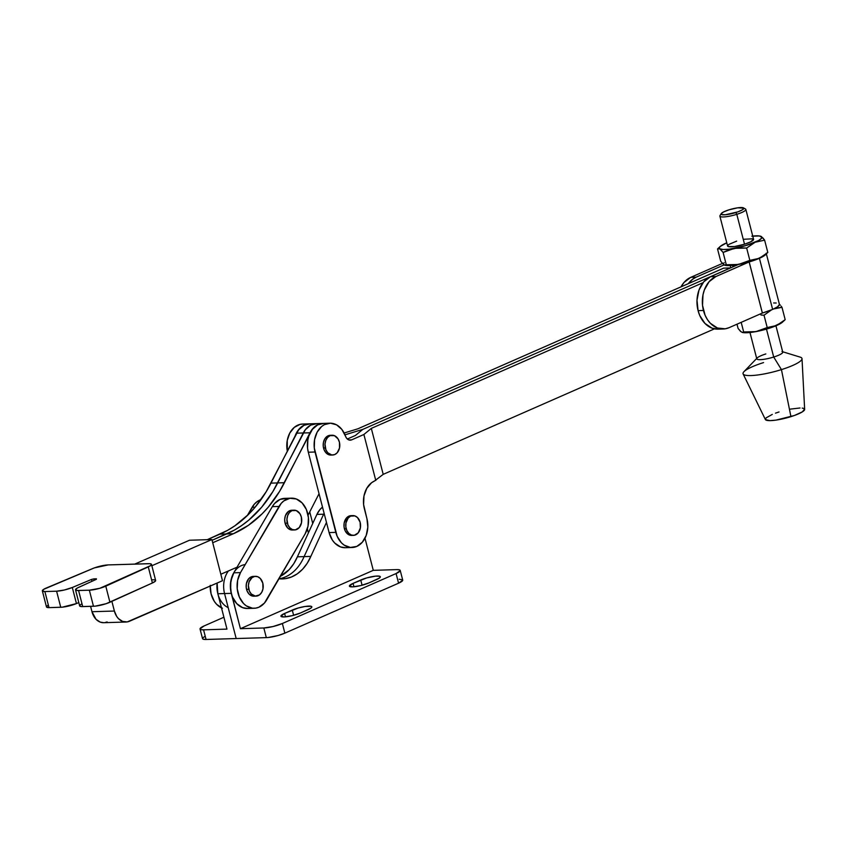<?xml version="1.0" encoding="UTF-8"?>
<svg xmlns="http://www.w3.org/2000/svg" width="847" height="847" viewBox="0 0 847 847"><rect width="100%" height="100%" fill="white"/><g stroke="black" fill="none" stroke-linecap="round" stroke-linejoin="round"><path stroke-width="1.27" d="M294.025 510.169L291.792 510.243A9.889 7.411 88.2 0 0 285.09 523.202L287.334 523.139A9.889 7.411 -91.8 0 1 294.025 510.169A9.889 7.411 -91.8 0 1 301.331 516.988L301.511 522.726L299.256 527.565L295.349 529.883L292.459 529.587L289.865 527.84L287.938 524.907L286.932 519.306L287.662 515.59L289.409 512.551L291.897 510.656L296.206 510.54L299.87 513.621L301.331 516.988A9.889 7.411 -91.8 0 1 294.64 529.947A9.889 7.411 -91.8 0 1 287.334 523.139L285.09 523.202L284.687 519.37L285.418 515.654L288.34 511.514L292.522 510.265M291.421 498.152L284.698 498.364A21.99 16.464 88.2 0 0 272.3 506.654L279.012 506.453A21.99 16.464 -91.8 0 1 291.421 498.152A21.99 16.464 -91.8 0 1 302.114 502.927L296.344 498.999L289.928 498.29L283.851 500.905L281.225 503.351L240.484 572.614L237.647 580.248L237.224 588.792L239.299 596.955L243.534 603.509L246.276 605.849L252.491 608.21L255.72 608.135L258.864 607.235L264.423 603.075L305.164 533.811L308.012 526.188L308.424 517.644L306.349 509.471L302.114 502.927A21.99 16.464 -91.8 0 1 305.164 533.811L266.636 599.983A21.99 16.464 -91.8 0 1 254.227 608.273A21.99 16.464 -91.8 0 1 238.939 596.076A21.99 16.464 -91.8 0 1 240.484 572.614L233.761 572.826L232.057 576.447L230.395 584.684L231.242 593.207L232.576 597.167L236.821 603.71L242.581 607.638L247.589 608.485M255.498 576.341L253.253 576.415A9.889 7.411 88.2 0 0 246.551 589.374L248.796 589.311A9.889 7.411 -91.8 0 1 255.498 576.341A9.889 7.411 -91.8 0 1 262.803 583.159L262.972 588.898L261.712 592.339L259.542 594.848L255.36 596.097L251.326 594.012L249.399 591.079L248.393 585.478L249.124 581.762L252.046 577.612L254.778 576.415L257.668 576.701L260.273 578.448L262.803 583.159A9.889 7.411 -91.8 0 1 256.101 596.119A9.889 7.411 -91.8 0 1 248.796 589.311L246.551 589.374A9.889 7.411 88.2 0 0 253.856 596.193L256.101 596.119M254.576 596.119L251.686 595.822L249.082 594.086L247.165 591.153L246.212 587.479L246.382 583.636L248.626 578.787L251.125 576.902L253.994 576.436M293.115 529.947L290.225 529.65L287.62 527.914L285.09 523.202A9.889 7.411 88.2 0 0 292.395 530.021L294.64 529.947M286.434 498.428L280.071 499.402L274.502 503.563L272.3 506.654L233.761 572.826A21.99 16.464 88.2 0 0 232.216 596.288A21.99 16.464 88.2 0 0 247.515 608.485L254.227 608.273M272.3 506.654L279.012 506.453L240.484 572.614L233.761 572.826L272.3 506.654M228.203 607.648A21.99 16.464 -91.8 0 1 217.128 583.054L217.838 593.768L217.128 583.054A21.99 16.464 88.2 0 0 217.838 593.758L231.273 593.345L240.421 628.696L373.283 570.338L364.983 538.226L373.283 570.338L396.692 569.618L373.283 570.338L240.421 628.696L263.83 627.976L266.318 637.622L268.255 637.484L278.028 635.525L284.857 633.143L398.577 583.191L402.727 580.29M222.422 608.252L216.652 604.335L214.291 601.328L211.083 593.832L210.236 585.309M247.282 515.601L254.344 504.177L256.969 501.731L261.003 499.603A21.99 16.464 88.2 0 0 252.131 507.268L255.138 507.184L252.131 507.268L247.282 515.601M210.204 586.071A21.99 16.464 88.2 0 0 221.48 607.86M46.521 607.034L49.01 607.638L62.36 607.161L76.442 603.572L72.313 587.49L91.476 579.454L91.952 581.307L91.476 579.454L72.313 587.49A11.742 2.234 165.6 0 1 56.601 591.195L44.88 591.555A11.742 2.234 165.6 0 1 42.35 590.846A11.742 2.234 165.6 0 1 46.363 587.987L92.524 568.612A11.742 2.234 165.6 0 1 108.225 564.907A11.742 2.234 165.6 0 1 108.49 564.907L148.458 563.678A11.742 2.234 165.6 0 1 151.507 564.377A11.742 2.234 165.6 0 1 148.278 566.897L152.407 582.98L155.414 581.095L155.467 580.206M322.972 423.415L309.526 423.828A21.99 16.464 88.2 0 0 296.545 433.188L303.268 432.976L277.71 482.917L270.987 483.129L296.545 433.188L303.268 432.976A21.99 16.464 -91.8 0 1 316.249 423.627A21.99 16.464 88.2 0 0 303.268 432.976L309.991 432.775A21.99 16.464 -91.8 0 1 322.972 423.415A21.99 16.464 -91.8 0 1 323.078 423.415M323.713 423.415L317.413 424.898L312.045 429.503L279.584 491.387L268.393 506.993L262.115 513.833L248.393 525.331L233.423 533.716L212.735 542.736L233.423 533.716L226.71 533.928A135.298 101.333 88.2 0 0 277.71 482.917L284.423 482.716L277.71 482.917L303.268 432.976L309.991 432.775L284.423 482.716A135.298 101.333 -91.8 0 1 233.423 533.716L226.71 533.928L212.099 540.291L226.71 533.928L219.987 534.129A135.298 101.333 88.2 0 0 270.987 483.129L277.71 482.917A135.298 101.333 -91.8 0 1 226.71 533.928L219.987 534.129L207.229 539.687L227.599 530.349L234.947 525.743L248.669 514.245L254.947 507.406L266.138 491.8L298.61 429.916L303.967 425.31L310.277 423.828M47.76 605.436L46.511 606.59M76.442 603.572L78.803 602.588L76.442 603.572L72.313 587.49L64.287 590.02L56.601 591.195L60.74 607.278A11.742 2.234 -14.4 0 0 76.442 603.572M81.524 604.059L80.507 604.694M79.639 605.764L81.386 606.579L95.203 606.156L106.14 603.699L152.407 582.98A11.742 2.234 -14.4 0 0 155.636 580.46L151.507 564.377M154.885 579.93L152.587 579.761M152.407 582.98L148.278 566.897L105.79 586.166L109.919 602.249L152.407 582.98M93.477 606.272A11.742 2.234 -14.4 0 0 109.919 602.249L105.79 586.166A11.742 2.234 165.6 0 1 89.348 590.19L93.477 606.272L89.348 590.19L78.58 590.518L82.71 606.6L93.477 606.272M75.521 589.819L79.65 605.901A11.742 2.234 -14.4 0 0 82.71 606.6L78.58 590.518A11.742 2.234 165.6 0 1 75.521 589.819A11.742 2.234 165.6 0 1 78.76 587.299L96.389 579.295L77.395 587.977L75.51 589.681L77.257 590.497L89.348 590.19L99.808 588.294L150.65 565.584L151.338 564.123L149.781 563.7L108.49 564.907A11.742 2.234 -14.4 0 0 108.225 564.907L94.292 567.913L43.631 589.353L42.392 590.952L44.88 591.555L49.01 607.638L60.74 607.278L56.601 591.195L44.88 591.555L49.01 607.638A11.742 2.234 -14.4 0 1 46.479 606.928L42.35 590.846M96.42 578.808L93.879 578.882L94.229 580.28L93.879 578.882L96.42 578.808M91.476 579.454L93.879 578.882L91.476 579.454M103.779 622.704L100.211 622.111L96.029 619.295L91.974 611.725L114.377 611.036L111.889 601.359L114.377 611.036L116.717 616.447L118.432 618.606L122.614 621.423L127.251 621.91L222.486 580.714L211.909 539.55L189.506 540.238L211.909 539.55L151.857 565.732L211.909 539.55L222.486 580.714L129.517 621.243A15.902 11.911 -91.8 0 1 126.129 622.016A15.902 11.911 -91.8 0 1 114.377 611.036L91.974 611.725A15.902 11.911 88.2 0 0 103.726 622.704L126.129 622.016M91.974 611.725L90.597 606.357L91.974 611.725M134.8 564.081L189.506 540.238L134.8 564.081M107.114 621.931L104.848 622.598M308.075 515.167L319.044 493.716L308.075 515.167M237.044 567.194L220.823 574.255L237.044 567.194M212.099 540.291L234.323 530.137L241.67 525.542L248.711 520.164L261.67 507.205L272.861 491.599L305.333 429.715L310.69 425.109L317 423.627L310.69 425.109L305.333 429.715L272.861 491.599L261.67 507.205L248.711 520.164L241.67 525.542L234.323 530.137L212.099 540.291M721.21 213.635L720.003 215.593A13.414 2.573 -14.5 0 0 736.795 214.333L735.884 212.533A11.72 2.245 165.5 0 1 721.21 213.635A11.72 2.245 165.5 0 1 729.002 209.823L723.571 211.941L721.125 213.793L721.623 214.577L725.35 214.757L737.928 211.845L742.533 209.738L743.74 208.118L737.673 207.822L729.002 209.823A11.72 2.245 165.5 0 1 743.465 207.875A11.72 2.245 165.5 0 1 735.884 212.533L736.795 214.333A13.414 2.573 165.5 0 1 719.876 216.144L727.605 246.032A13.414 2.573 -14.5 0 0 744.524 244.222L736.795 214.333L744.524 244.222L750.749 241.808L753.512 239.172M718.034 329.144L712.031 328.16L704.958 323.416L699.728 315.455L698.076 310.637A26.892 20.137 88.2 0 0 717.928 329.155L723.306 328.985A26.892 20.137 -91.8 0 1 703.455 310.468L698.076 310.637L696.996 300.219L698.976 290.119L703.719 281.86L710.495 276.725L715.874 276.556L749.002 261.945A21.99 4.214 -14.5 0 0 749.14 261.903A21.99 4.214 -14.5 0 0 759.314 258.303L749.839 260.378L746.652 248.044L755.153 242.231L764.619 240.156L767.816 252.491L759.314 258.303A21.99 4.214 -14.5 0 0 765.137 254.947L757.006 259.171L749.839 260.378L746.652 248.044L737.419 247.949L728.568 249.992L723.105 252.438L726.292 264.772L738.552 264.444L749.839 260.378L738.552 264.444A21.99 4.214 -14.5 0 0 749.002 261.945L735.524 264.878L726.292 264.772L723.105 252.438L720.575 249.399L718.552 248.436L717.525 248.933L720.723 261.278L723.994 264.889L726.292 264.772L723.994 264.889A21.99 4.214 -14.5 0 0 724.037 264.92L696.16 277.16L692.571 279.288L688.304 283.66A26.892 20.137 -91.8 0 1 696.16 277.16L724.037 264.92A21.99 4.214 165.5 0 1 723.994 264.889L720.723 261.278L717.525 248.933L719.834 248.817L719.294 247.832L720.204 246.488L726.768 242.803A21.99 4.214 165.5 0 0 726.027 243.121L723.793 244.254M765.91 254.238A22.16 4.246 165.5 0 1 759.42 258.303A22.16 4.246 165.5 0 1 749.182 261.935L762.395 313.041L729.098 327.662A26.892 20.137 -91.8 0 1 723.306 328.985M779.155 303.872L779.431 304.666L777.525 306.805L772.633 309.399L762.364 313.051L729.098 327.662L725.254 328.805L717.409 328.001L710.326 323.258L707.425 319.615L705.106 315.296L702.523 305.322L702.989 294.862L704.355 289.949L709.098 281.702L715.874 276.556L749.15 261.945L762.364 313.051L749.182 261.935L762.395 313.041A22.16 4.246 -14.5 0 0 772.633 309.399L759.42 258.303L772.633 309.399A22.16 4.246 -14.5 0 0 779.409 304.306L766.196 253.2M743.115 373.94L765.381 419.54A20.296 3.886 -14.5 0 0 790.939 416.65L781.442 369.61A30.439 5.834 165.5 0 1 743.115 373.94A30.439 5.834 165.5 0 1 763.581 362.59M757.176 357.963L743.941 371.695A30.439 5.834 -14.5 0 0 752.221 375.507A30.439 5.834 -14.5 0 0 781.442 369.61L773.703 357.042A13.414 2.573 165.5 0 1 760.828 359.636A13.414 2.573 165.5 0 1 757.176 357.963A13.414 2.573 165.5 0 1 765.836 353.951M749.976 332.511L756.784 358.853A13.414 2.573 -14.5 0 0 773.703 357.042L766.471 329.091L773.703 357.042A13.414 2.573 -14.5 0 0 782.755 352.14L775.937 325.799M751.85 236.197L759.388 235.964L762.893 237.922L764.619 240.156L767.816 252.491L759.314 258.303L749.14 261.903L762.194 256.959L766.207 253.56M752.739 236.091A21.99 4.214 165.5 0 1 760.267 236.122A21.99 4.214 165.5 0 1 761.347 236.535A21.99 4.214 165.5 0 1 755.153 242.231A21.99 4.214 165.5 0 1 734.391 248.372A21.99 4.214 165.5 0 1 719.834 248.817L723.105 252.438L734.391 248.372L746.652 248.044L755.153 242.231L764.619 240.156L761.347 236.535L761.612 238.166L758.69 240.474L745.424 245.704L729.331 249.166L723.264 249.516L719.834 248.817A21.99 4.214 165.5 0 1 720.204 246.477A21.99 4.214 165.5 0 1 726.027 243.121M752.983 238.801L744.206 239.235M736.657 241.13L729.045 244.328L727.637 245.672L728.198 246.562L734.614 246.519L744.524 244.222A13.414 2.573 -14.5 0 0 753.576 239.32L745.847 209.431A13.414 2.573 165.5 0 1 736.795 214.333A13.414 2.573 -14.5 0 0 745.466 209.008L743.465 207.875M738.372 264.476L729.182 265.587L724.852 265.249A21.99 4.214 -14.5 0 0 725.074 265.312A21.99 4.214 -14.5 0 0 738.372 264.476A21.99 4.214 -14.5 0 0 738.552 264.444A21.99 4.214 165.5 0 1 738.372 264.476L710.495 276.725L738.372 264.476M725.265 265.27L724.661 265.206M724.196 262.708A21.99 4.214 -14.5 0 0 723.994 264.889L723.55 264.465M717.536 248.933L720.204 246.477M760.67 236.218L760.066 236.154L760.67 236.218M781.442 369.61A30.439 5.834 -14.5 0 0 800.214 357.138L781.972 351.547A13.414 2.573 165.5 0 1 773.703 357.042L781.442 369.61L790.939 416.65A20.296 3.886 -14.5 0 0 804.65 409.376L802.014 358.705A30.439 5.834 165.5 0 1 781.442 369.61M790.442 409.101L800.023 407.989M802.204 408.095L803.729 408.434M804.534 409.006L802.448 411.811L794.475 415.464L775.937 420.123L769.934 420.631L765.423 419.614L766.08 417.889L772.305 414.395M775.481 413.156L779.028 411.97M779.462 304.285L780.267 305.1L779.462 304.285M781.103 306.127L781.993 307.323L781.103 306.127M742.237 332.426A21.99 4.214 -14.5 0 0 742.448 332.479A21.99 4.214 -14.5 0 0 755.926 331.622A21.99 4.214 -14.5 0 0 776.678 325.481A21.99 4.214 -14.5 0 0 782.512 322.125L785.18 319.668L781.993 307.323L777.218 307.906L773.629 308.954L781.993 307.323L785.18 319.668L781.114 322.972L774.38 326.349L767.213 327.556L758.88 330.933L752.898 332.045L742.639 332.448L740.617 331.495L738.097 328.456L736.985 324.189L738.097 328.456L740.913 331.622M760.924 314.989L764.026 315.222L771.479 309.896L764.026 315.222L760.924 314.989M742.639 332.448L743.666 331.95L741.189 322.347L743.666 331.95L755.926 331.622L746.556 332.755L742.036 332.384M782.512 322.114L772.157 327.26L755.926 331.622L767.213 327.556L764.026 315.222L767.213 327.556L776.678 325.481L785.18 319.668M730.209 265.535L730.792 267.811L730.209 265.535M722.396 263.438L690.781 277.329L684.005 282.475L680.999 286.868A26.892 20.137 88.2 0 1 690.781 277.329L696.16 277.16L690.781 277.329L722.396 263.438M773.65 302.961L776.201 303.014M710.495 276.725A26.892 20.137 88.2 0 0 698.076 310.637L703.455 310.468A26.892 20.137 -91.8 0 1 715.874 276.556L710.495 276.725M284.063 616.944A12.006 2.297 165.5 0 1 280.929 616.214A12.006 2.297 165.5 0 1 284.603 613.45L285.481 616.849L284.603 613.45L280.929 616.023L284.063 616.944L292.173 615.674L300.516 612.963L310.817 608.188L311.855 607.034L311.114 606.304L305.026 606.484L298.324 607.977L284.603 613.45L292.268 610.084L293.613 615.303L292.268 610.084A12.006 2.297 165.5 0 1 304.581 606.558A12.006 2.297 165.5 0 1 311.844 606.833A12.006 2.297 165.5 0 1 308.17 609.596L300.516 612.963A12.006 2.297 165.5 0 1 284.063 616.944M352.532 586.865A12.006 2.297 165.5 0 1 349.398 586.135A12.006 2.297 165.5 0 1 353.072 583.371L353.951 586.77L353.072 583.371L349.398 585.944L352.532 586.865L360.642 585.595L368.985 582.884L379.287 578.109L380.324 576.955L379.583 576.225L375.475 576.151L366.793 577.898L353.072 583.371L360.737 580.015A12.006 2.297 165.5 0 1 373.051 576.479A12.006 2.297 165.5 0 1 380.314 576.765A12.006 2.297 165.5 0 1 376.64 579.528L368.985 582.884A12.006 2.297 165.5 0 1 352.532 586.865M278.97 578.797A45.674 34.208 -91.8 0 0 282.411 578.924A45.674 34.208 -91.8 0 0 310.817 556.415L304.094 556.617L310.817 556.415L326.466 522.43L310.817 556.415L307.186 563.319L302.644 569.173L297.35 573.779L291.484 576.987L285.259 578.67L278.885 578.787M233.984 572.456L230.85 580.841L230.659 590.264L240.421 628.696L263.83 627.976L266.318 637.622L236.186 638.543L266.318 637.622A13.531 2.594 -14.5 0 0 284.857 633.143L398.577 583.191A13.531 2.594 -14.5 0 0 402.717 580.079L400.218 570.433A13.531 2.594 165.5 0 1 396.078 573.546L398.577 583.191L396.078 573.546L282.369 623.498L284.857 633.143L282.369 623.498A13.531 2.594 165.5 0 1 263.83 627.976L272.967 626.547L282.369 623.498L396.078 573.546L400.229 570.656L399.392 569.83L396.692 569.618A13.531 2.594 165.5 0 1 400.218 570.433M402.558 579.814L399.191 579.253M202.528 638.437L203.354 639.252L206.065 639.474L236.186 638.543L224.55 593.546L231.273 593.345A21.99 16.464 -91.8 0 1 245.154 564.6M228.425 570.942A21.99 16.464 88.2 0 0 224.55 593.546L236.186 638.543L206.065 639.474L203.566 629.829L226.975 629.109L217.838 593.758L224.55 593.546A21.99 16.464 -91.8 0 1 228.425 570.942M323.628 514.203L324.327 514.182L323.628 514.203L304.094 556.617L323.628 514.203A21.99 16.464 -91.8 0 1 324.094 513.25A21.99 16.464 88.2 0 0 323.628 514.203L316.905 514.404L319.848 509.693L322.506 507.109A21.99 16.464 88.2 0 0 316.905 514.404L323.628 514.203M362.082 585.235L360.737 580.015L362.082 585.235M279.044 578.797A45.674 34.208 88.2 0 0 304.094 556.617L297.382 556.828L316.905 514.404L297.382 556.828L304.094 556.617A45.674 34.208 -91.8 0 1 279.044 578.797M280.421 576.309L289.198 569.586L293.74 563.731L297.382 556.828A45.674 34.208 88.2 0 1 280.421 576.309M204.974 636.351L202.867 637.833M200.04 629.014A13.531 2.594 165.5 0 1 204.18 625.901L200.03 628.792L200.866 629.617L203.566 629.829A13.531 2.594 165.5 0 1 200.04 629.014L202.539 638.649A13.531 2.594 -14.5 0 0 206.065 639.474L203.566 629.829L226.975 629.109L217.838 593.758M204.18 625.901L223.904 617.23L204.18 625.901M352.86 515.59L351.071 515.643A9.889 7.411 88.2 0 0 344.422 528.814L346.211 528.761A9.889 7.411 -91.8 0 1 352.86 515.59A9.889 7.411 -91.8 0 1 360.113 522.186A9.889 7.411 -91.8 0 1 353.464 535.368A9.889 7.411 -91.8 0 1 346.211 528.761L344.422 528.814A9.889 7.411 88.2 0 0 351.674 535.42L353.464 535.368M331.188 435.337A9.889 7.411 88.2 0 0 330.288 435.294A9.889 7.411 88.2 0 0 323.533 448.01L325.322 447.957A9.889 7.411 -91.8 0 1 332.077 435.231A9.889 7.411 -91.8 0 1 339.446 442.293L339.509 448.031L337.17 452.796L334.639 454.595L331.759 454.966L327.757 452.743L325.894 449.757L324.994 444.114L325.799 440.429L327.598 437.454L330.129 435.644L334.438 435.665L338.048 438.873L339.446 442.293A9.889 7.411 -91.8 0 1 332.691 455.008A9.889 7.411 -91.8 0 1 325.322 447.957L323.533 448.01A9.889 7.411 88.2 0 0 330.891 455.072L332.691 455.008M723.613 268.15L357.868 428.804L344.136 433.008L357.868 428.804L723.613 268.15L730.336 267.948L723.613 268.15M303.131 424.04L300.029 424.389L294.28 427.386L289.801 433.029L287.239 440.514L287.324 451.207A21.99 16.464 88.2 0 1 302.58 424.04L309.303 423.839A21.99 16.464 -91.8 0 1 309.409 423.828M307.345 528.803L308.393 532.89L307.345 528.803M309.748 511.895L312.734 523.467L309.748 511.895M294.968 436.396L298.557 429.704L300.992 427.174L303.755 425.31L309.854 423.828M344.983 434.829L362.844 429.365L730.336 267.948L362.844 429.365L730.336 267.948L362.844 429.365L355.422 435.464L347.334 439.021L355.422 435.464L362.844 429.365L344.983 434.829M295.116 435.983A21.99 16.464 -91.8 0 1 309.303 423.839M360.113 522.186L360.377 527.925L358.207 532.837L354.342 535.272L351.452 535.06L348.826 533.388L346.857 530.518L345.841 526.876L345.947 523.023L348.117 518.11L350.573 516.141L354.872 515.897L357.498 517.559L360.113 522.186M345.407 547.713L340.494 546.908L334.713 543.022L332.342 540.047L329.091 532.572L308.308 452.224L315.031 452.012A21.99 16.464 -91.8 0 1 329.917 423.204A21.99 16.464 -91.8 0 1 345.491 436.173A6.765 5.071 -91.8 0 0 350.287 440.154L350.287 440.154A6.765 5.071 -91.8 0 0 351.738 439.826L348.816 439.911L351.738 439.826L363.892 434.49L371.314 428.391L703.052 282.676L371.314 428.391L383.204 474.352L374.512 481.001L383.204 474.352L714.445 328.858L383.204 474.352L371.314 428.391L363.892 434.49L375.782 480.45L363.892 434.49L351.738 439.826L348.996 439.974L346.571 438.195L341.828 429.387L336.577 424.845L330.457 423.193L324.369 424.675L321.606 426.539L317.127 432.182L314.565 439.678L314.29 447.947L337.159 536.31L341.436 542.821L344.189 545.14L350.404 547.448L356.778 546.421L362.315 542.218L366.19 535.473L367.82 527.215L366.931 518.692L364.358 508.729A21.99 16.464 -91.8 0 1 374.512 481.001L371.579 482.737L366.783 488.327L363.977 495.971L363.596 504.526L366.931 518.692A21.99 16.464 -91.8 0 1 352.045 547.511A21.99 16.464 -91.8 0 1 335.814 532.371L315.031 452.012L308.308 452.224L307.567 448.158L307.853 439.879L308.859 435.972L312.437 429.281L317.646 424.887L323.745 423.405M331.421 455.03L328.541 454.638L325.968 452.796L324.105 449.81L323.226 446.115L323.469 442.272L324.793 438.873L327.006 436.438L329.758 435.326M352.553 535.325L349.663 535.113L347.037 533.441L345.057 530.571L344.051 526.929L344.157 523.075L346.317 518.163L348.784 516.204L351.643 515.654M329.917 423.204L323.194 423.405A21.99 16.464 88.2 0 0 308.308 452.224L329.091 532.572L335.814 532.371L329.091 532.572A21.99 16.464 88.2 0 0 345.322 547.713L352.045 547.511M732.983 266.847L732.602 265.333M765.137 254.947L767.806 252.491M330.288 435.294L332.077 435.231"/></g></svg>
